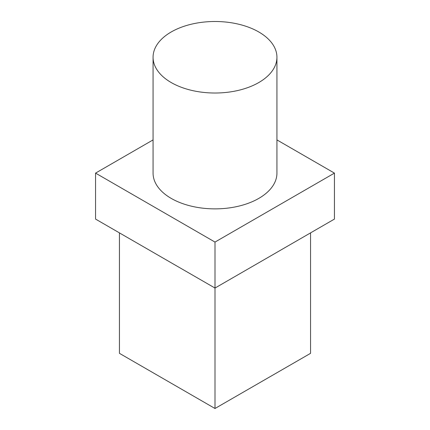 <?xml version="1.0" encoding="UTF-8"?>
<svg xmlns="http://www.w3.org/2000/svg" width="430" height="430" viewBox="0 0 430 430"><rect width="100%" height="100%" fill="white"/><g stroke="black" fill="none" stroke-linecap="round" stroke-linejoin="round"><path stroke-width="0.64" d="M153.064 139.911L95.557 173.113L95.557 219.085L215 288.046L334.443 219.085L334.443 173.113L276.936 139.911M95.557 173.113L215 242.074L215 408.5L119.443 353.331L119.443 232.877M215 242.074L334.443 173.113M153.064 57.26L153.064 173.113A61.936 35.76 0 0 0 171.204 198.397A61.936 35.76 0 0 0 238.704 206.153A61.936 35.76 0 0 0 276.936 173.113L276.936 57.26A61.936 35.76 0 0 0 215 21.5A61.936 35.76 0 0 0 153.064 57.26A61.936 35.76 0 0 0 171.204 82.544A61.936 35.76 0 0 0 238.704 90.295A61.936 35.76 0 0 0 276.936 57.26M310.557 232.877L310.557 353.331L215 408.5"/></g></svg>
